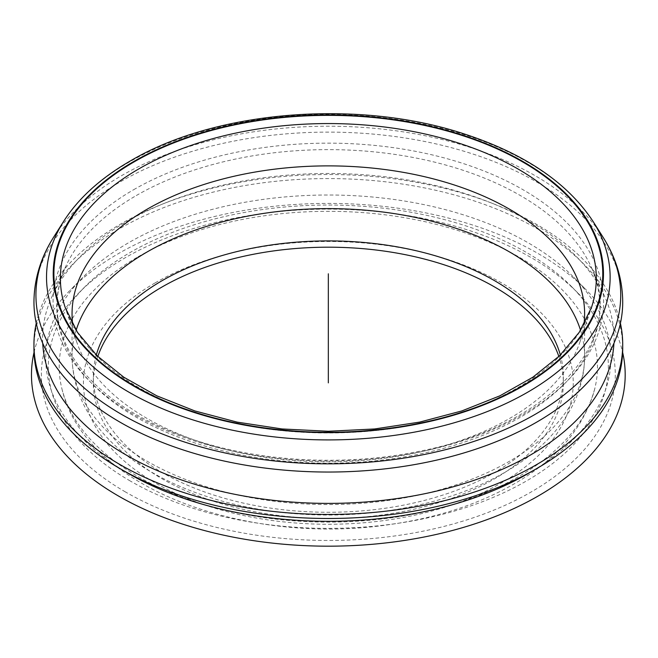 <?xml version="1.0" encoding="UTF-8"?>
<svg xmlns="http://www.w3.org/2000/svg" width="658" height="658" viewBox="0 0 658 658"><rect width="100%" height="100%" fill="white"/><g stroke="black" fill="none" stroke-linecap="round" stroke-linejoin="round"><path stroke-width="0.49" stroke-dasharray="3.29 2.47" d="M583.959 324.534A256.283 147.968 180 0 1 579.978 341.88A256.283 147.968 180 0 1 403.436 455.32A256.283 147.968 180 0 1 147.112 418.48A256.283 147.968 180 0 1 76.698 341.88A256.283 147.968 180 0 1 72.717 324.534M96.323 355.007A235.013 135.68 0 0 0 93.329 376.59A235.013 135.68 0 0 0 162.156 472.534A235.013 135.68 0 0 0 418.274 501.947A235.013 135.68 0 0 0 563.347 376.59A235.013 135.68 0 0 0 560.353 355.007M97.82 356.463A235.013 135.68 0 0 0 93.329 382.874A235.013 135.68 0 0 0 162.156 478.818A235.013 135.68 0 0 0 418.274 508.231A235.013 135.68 0 0 0 563.347 382.874A235.013 135.68 0 0 0 558.856 356.463M42.729 343.279A285.72 164.961 180 0 1 52.081 296.314A285.72 164.961 180 0 1 166.836 202.351A285.72 164.961 180 0 1 489.823 202.351A285.72 164.961 180 0 1 604.587 296.314A285.72 164.961 180 0 1 613.93 343.279M36.248 323.284A294.381 169.961 180 0 1 161.942 204.284A294.381 169.961 180 0 1 494.717 204.284A294.381 169.961 180 0 1 620.412 323.284M33.953 348.534A294.381 169.961 180 0 1 328.334 178.573A294.381 169.961 180 0 1 622.715 348.534M128.499 473.521A282.595 163.151 180 0 1 82.809 277.38A282.595 163.151 180 0 1 328.334 195.007A282.595 163.151 180 0 1 573.858 277.38A282.595 163.151 180 0 1 528.16 473.53M34.027 352.384A296.857 171.384 180 0 1 70.414 289.939A296.857 171.384 180 0 1 328.334 203.404A296.857 171.384 180 0 1 586.245 289.939A296.857 171.384 180 0 1 622.641 352.384M125.423 491.945A286.962 165.676 180 0 1 79.009 292.761A286.962 165.676 180 0 1 328.334 209.121A286.962 165.676 180 0 1 577.65 292.761A286.962 165.676 180 0 1 502.383 506.512A286.962 165.676 180 0 1 125.423 491.945M130.317 481.031A280.028 161.679 180 0 1 85.03 286.666A280.028 161.679 180 0 1 328.334 205.041A280.028 161.679 180 0 1 571.629 286.666A280.028 161.679 180 0 1 498.18 495.252A280.028 161.679 180 0 1 130.317 481.031M138.016 256.834A269.147 155.387 180 0 1 449.052 227.833A269.147 155.387 180 0 1 594.659 389.141A269.147 155.387 180 0 1 328.334 522.107A269.147 155.387 180 0 1 62.008 389.141A269.147 155.387 180 0 1 138.016 256.834M33.953 302.08A294.381 169.961 180 0 1 120.175 181.896A294.381 169.961 180 0 1 440.983 145.056A294.381 169.961 180 0 1 622.715 302.08M579.978 341.88L591.443 307.582A267.962 154.704 180 0 1 406.858 426.187A267.962 154.704 180 0 1 138.863 387.661A267.962 154.704 180 0 1 65.232 307.582L76.698 341.88M580.545 330.291A256.283 147.968 180 0 1 584.625 356.587A256.283 147.968 180 0 1 426.417 493.294A256.283 147.968 180 0 1 147.112 461.217A256.283 147.968 180 0 1 72.051 356.587A256.283 147.968 180 0 1 76.131 330.291M136.313 195.541A271.557 156.785 180 0 1 399.085 155.041A271.557 156.785 180 0 1 590.892 266.375A271.557 156.785 180 0 1 463.684 442.324A271.557 156.785 180 0 1 136.313 417.271A271.557 156.785 180 0 1 65.775 266.375A271.557 156.785 180 0 1 136.313 195.541M133.681 189.693A275.283 158.932 180 0 1 594.232 260.946A275.283 158.932 180 0 1 257.081 455.591A275.283 158.932 180 0 1 133.681 189.693M155.156 282.891A244.908 141.396 180 0 1 564.893 346.272A244.908 141.396 180 0 1 264.944 519.45A244.908 141.396 180 0 1 155.156 282.891M63.645 221.368A281.805 162.699 180 0 1 129.067 162.164A281.805 162.699 180 0 1 593.014 221.368M53.701 237.077A292.399 168.81 180 0 1 121.574 175.653A292.399 168.81 180 0 1 602.958 237.077M72.051 313.85L72.051 356.587C72.495 384.42 82.669 409.761 102.582 432.619C142.547 479.098 218.769 508.996 301.125 514.137C376.236 519.154 454.094 503.09 507.984 470.454C536.681 453.329 557.836 432.38 571.448 407.598C580.134 391.354 584.526 374.353 584.625 356.587L584.625 313.85M563.347 382.874L563.347 376.59M93.329 382.874L93.329 376.59M604.587 296.314L590.892 266.375C628.234 340.104 549.833 426.507 418.743 451.388C346.264 466.325 262.863 462.229 195.845 440.473C146.866 424.459 109.853 402.12 84.792 373.44C55.922 338.87 49.58 303.182 65.775 266.375L52.081 296.314M166.836 202.351L161.942 204.284M489.823 202.351L494.717 204.284M82.809 277.38L70.414 289.939M573.858 277.38L586.245 289.939M85.03 286.666L79.009 292.761M571.629 286.666L577.65 292.761M594.659 389.141C584.148 426.549 558.552 457.4 517.879 481.714C481.96 503.041 439.741 517.254 391.214 524.336C246.906 546.568 85.153 488.129 62.008 389.141"/><path stroke-width="0.99" d="M134.29 161.769A274.427 158.438 180 0 1 593.417 232.8A274.427 158.438 180 0 1 257.311 426.845A274.427 158.438 180 0 1 134.29 161.769M72.717 324.534A256.283 147.968 180 0 1 72.051 313.85A256.283 147.968 180 0 1 328.334 165.882A256.283 147.968 180 0 1 584.625 313.85A256.283 147.968 180 0 1 583.959 324.534M560.353 355.007A235.013 135.68 0 0 0 400.664 247.49A235.013 135.68 0 0 0 162.156 280.645A235.013 135.68 0 0 0 96.323 355.007M558.856 356.463A235.013 135.68 0 0 0 328.334 247.194A235.013 135.68 0 0 0 97.82 356.463M613.93 343.279A285.72 164.961 180 0 1 433.786 491.748A285.72 164.961 180 0 1 126.295 455.081A285.72 164.961 180 0 1 42.729 343.279M620.412 323.284A294.381 169.961 180 0 1 622.715 344.496A294.381 169.961 180 0 1 440.983 501.519A294.381 169.961 180 0 1 120.175 464.671A294.381 169.961 180 0 1 33.953 344.496A294.381 169.961 180 0 1 36.248 323.284M622.715 344.496L622.715 348.534A294.381 169.961 180 0 1 536.492 468.71A294.381 169.961 180 0 1 120.175 468.718A294.381 169.961 180 0 1 120.167 468.71A294.381 169.961 180 0 1 33.953 348.534L33.953 344.496M128.507 473.53L128.507 473.53A282.595 163.151 180 0 1 128.499 473.521L120.175 468.718L128.507 473.53A282.595 163.151 180 0 0 528.16 473.53L536.492 468.71M622.641 352.384A296.857 171.384 180 0 1 459.662 528.497A296.857 171.384 180 0 1 118.424 495.984A296.857 171.384 180 0 1 34.027 352.384M602.958 237.077C615.978 257.607 622.558 279.272 622.715 302.08A294.381 169.961 180 0 1 328.334 472.041A294.381 169.961 180 0 1 33.953 302.08C34.101 279.272 40.689 257.607 53.701 237.077A292.399 168.81 180 0 0 121.574 414.392A292.399 168.81 180 0 0 485.596 437.34A292.399 168.81 180 0 0 602.958 237.077L593.014 221.368A281.805 162.699 180 0 1 479.904 414.375A281.805 162.699 180 0 1 129.067 392.258A281.805 162.699 180 0 1 63.645 221.368C78.458 198.247 100.6 178.162 130.07 161.111C215.405 110.371 358.182 98.848 463.882 133.829C524.533 153.594 567.574 182.768 593.014 221.368M328.334 273.802L328.334 382.874M138.863 168.876A267.962 154.704 180 0 1 453.979 141.618A267.962 154.704 180 0 1 591.443 307.582L579.237 332.315L559.547 355.797L532.848 377.215L499.924 395.812L461.793 410.946L419.615 422.107L374.673 428.958L328.334 431.261L281.994 428.95L237.061 422.107L194.883 410.946L156.752 395.812L123.827 377.215L97.129 355.797L77.438 332.315L65.232 307.582A267.962 154.704 180 0 1 138.863 168.876M76.131 330.291A256.283 147.968 180 0 1 147.112 251.965A256.283 147.968 180 0 1 404.9 215.38A256.283 147.968 180 0 1 580.545 330.291M133.788 161.481A275.134 158.849 180 0 1 594.092 232.685A275.134 158.849 180 0 1 257.122 427.231A275.134 158.849 180 0 1 133.788 161.481M63.645 221.368L53.701 237.077"/></g></svg>

